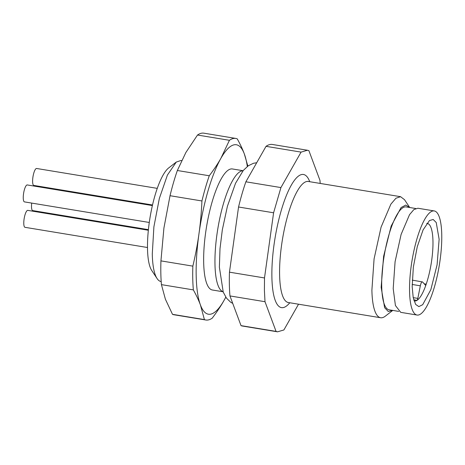 <?xml version="1.0" encoding="UTF-8"?>
<svg xmlns="http://www.w3.org/2000/svg" width="465" height="465" viewBox="0 0 465 465"><rect width="100%" height="100%" fill="white"/><g stroke="black" fill="none" stroke-linecap="round" stroke-linejoin="round"><path stroke-width="0.7" d="M381.149 287.347L384.625 307.702L388.263 311.486L392.751 310.411L385.316 316.171A61.345 16.083 -80.6 0 1 380.632 317.74A61.345 16.083 -80.6 0 1 371.895 290.143L374.081 258.883L381.085 227.129L390.873 204.164L395.93 198.235L400.586 196.701L404.521 199.694L409.717 207.518L405.771 205.053L401.068 207.559L391.164 226.077L383.608 256.337L381.149 287.347M398.743 311.399L389.135 309.812A52.144 13.671 -80.6 0 1 381.713 286.359A52.144 13.671 -80.6 0 1 389.525 232.796A52.144 13.671 -80.6 0 1 406.102 206.919L415.704 208.506M434.234 210.936L417.884 208.239L413.873 209.57L409.531 214.667L401.109 234.418L395.081 261.725L393.204 288.614L395.419 305.517L400.72 312.346L417.076 315.043A52.754 13.834 -80.6 0 1 409.56 291.311A52.754 13.834 -80.6 0 1 417.465 237.115A52.754 13.834 -80.6 0 1 434.234 210.936A52.754 13.834 -80.6 0 1 441.75 234.668A52.754 13.834 -80.6 0 1 433.845 288.864A52.754 13.834 -80.6 0 1 417.076 315.043M412.182 286.696L413.339 267.183L417.268 246.723L423.074 229.919L429.462 220.538L433.2 219.492L436.228 222.514L439.129 239.283L437.094 264.788L430.852 289.637L422.702 304.691L418.849 306.604L415.634 304.418L413.199 297.524L412.182 286.696M414.013 300.791A39.258 10.294 99.4 0 0 414.594 300.954A39.258 10.294 99.4 0 0 417 300.367A39.258 10.294 99.4 0 0 426.219 284.144A39.258 10.294 99.4 0 0 432.962 241.143A39.258 10.294 99.4 0 0 427.37 223.485A39.258 10.294 99.4 0 0 426.76 223.45M424.208 283.813L426.219 284.144A2.453 0.645 -80.6 0 1 425.492 285.196A2.453 0.645 -80.6 0 1 425.37 285.121L422.534 281.935C421.761 281.499 421.028 282.79 420.331 285.812L417.826 298.391A2.453 0.645 -80.6 0 1 417 300.367L413.734 299.832M422.534 281.935L412.246 280.128M31.707 203.089A8.591 2.249 99.4 0 0 31.498 206.722A8.591 2.249 99.4 0 0 32.724 210.587L148.399 229.652M149.271 222.468L24.471 201.891A8.591 2.249 -80.6 0 1 23.25 198.032A8.591 2.249 -80.6 0 1 24.535 189.209A8.591 2.249 -80.6 0 1 27.266 184.948L152.369 205.571M152.497 204.989L33.829 185.43A8.591 2.249 -80.6 0 1 32.608 181.565A8.591 2.249 -80.6 0 1 33.893 172.742A8.591 2.249 -80.6 0 1 36.625 168.481L157.246 188.366M147.498 247.514L25.005 227.321A8.591 2.249 -80.6 0 1 23.779 223.456A8.591 2.249 -80.6 0 1 25.069 214.632A8.591 2.249 -80.6 0 1 27.795 210.372L148.335 230.245M320.205 183.437L319.967 180.368L308.9 150.666L307.452 150.247L301.076 152.113L280.924 187.575L273.594 212.784L264.504 277.948L264.411 290.427L265.004 301.709L276.07 331.406L277.518 331.824L283.888 329.964L298.53 304.203M301.076 152.113L266.032 146.335A92.012 24.128 -80.6 0 1 272.403 144.47L307.452 150.247M266.032 146.335L245.875 181.798L280.924 187.575M273.594 212.784L238.551 207.006A92.012 24.128 -80.6 0 1 245.875 181.798M238.551 207.006L229.46 272.17L264.504 277.948M265.004 301.709L229.954 295.932A92.012 24.128 -80.6 0 1 229.367 284.656A92.012 24.128 -80.6 0 1 229.46 272.17M229.954 295.932L241.021 325.628L276.07 331.406M277.518 331.824L242.474 326.046A92.012 24.128 -80.6 0 1 241.021 325.628M223.095 291.724A61.345 16.083 -80.6 0 1 214.975 264.271A61.345 16.083 -80.6 0 1 223.851 202.298A61.345 16.083 -80.6 0 1 243.038 170.765M223.113 291.77L212.418 290.009A61.345 16.083 -80.6 0 1 203.676 262.411A61.345 16.083 -80.6 0 1 212.865 199.398A61.345 16.083 -80.6 0 1 232.372 168.958L243.073 170.719M247.316 166.499A85.88 22.518 99.4 0 0 244.34 153.962A85.88 22.518 99.4 0 0 220.91 158.292A85.88 22.518 99.4 0 0 198.962 233.814A85.88 22.518 99.4 0 0 200.444 305.005A85.88 22.518 99.4 0 0 223.88 300.675A85.88 22.518 99.4 0 0 225.781 297.135M225.804 297.17L223.88 300.675C220.788 306.173 216.905 311.998 212.232 318.147A92.012 24.128 -80.6 0 1 205.861 320.013A92.012 24.128 -80.6 0 1 204.414 319.595L200.444 305.005C198.758 300.407 196.393 295.374 193.347 289.898A92.012 24.128 -80.6 0 1 192.853 266.137C195.544 254.686 197.584 243.91 198.962 233.814C200.398 223.723 201.392 212.772 201.938 200.973A92.012 24.128 -80.6 0 1 209.267 175.764C213.935 169.615 217.818 163.79 220.91 158.292L229.425 140.302A92.012 24.128 -80.6 0 1 235.796 138.436A92.012 24.128 -80.6 0 1 237.243 138.855C240.295 144.33 242.66 149.364 244.34 153.962L247.845 166.092M193.347 289.898L161.431 284.632L165.401 299.228L172.498 314.334L204.414 319.595M161.431 284.632A92.012 24.128 -80.6 0 1 160.937 260.877L163.918 228.036L170.027 195.707L201.938 200.973M160.937 260.877L192.853 266.137M205.861 320.013L173.945 314.753A92.012 24.128 -80.6 0 1 172.498 314.334M170.027 195.707A92.012 24.128 -80.6 0 1 177.351 170.504L185.866 152.514L197.509 135.036L229.425 140.302M177.351 170.504L209.267 175.764M197.509 135.036A92.012 24.128 -80.6 0 1 203.879 133.176L235.796 138.436M180.966 160.501L176.281 162.058L167.412 175.078L159.35 198.427L153.898 226.833L152.282 253.937A61.345 16.083 -80.6 0 0 157.083 278.547A61.345 16.083 -80.6 0 0 161.018 281.534L161.192 281.563M176.287 162.053L168.638 167.97A53.981 14.153 99.4 0 0 147.515 248.833A53.981 14.153 99.4 0 0 151.741 270.491L157.083 278.547M413.222 297.635L417.826 298.391M412.159 284.464L420.331 285.812M289.776 302.762A67.477 17.693 -80.6 0 1 271.897 277.256A67.477 17.693 -80.6 0 1 286.033 196.369A67.477 17.693 -80.6 0 1 309.731 181.71M380.632 317.74L288.346 302.523A61.345 16.083 -80.6 0 1 279.61 274.931A61.345 16.083 -80.6 0 1 288.8 211.912A61.345 16.083 -80.6 0 1 308.301 181.472L307.877 181.327M232.738 303.395L230.657 302.215L226.472 298.135L223.229 292.078L219.375 267.183L220.003 248.67L222.328 229.803L227.42 206.222L235.54 183.262L243.294 170.452L248.333 165.743L253.489 163.273L256.709 162.738M288.346 302.523L287.893 302.529M400.586 196.689L308.301 181.472M181.635 160.594L180.972 160.483"/></g></svg>
